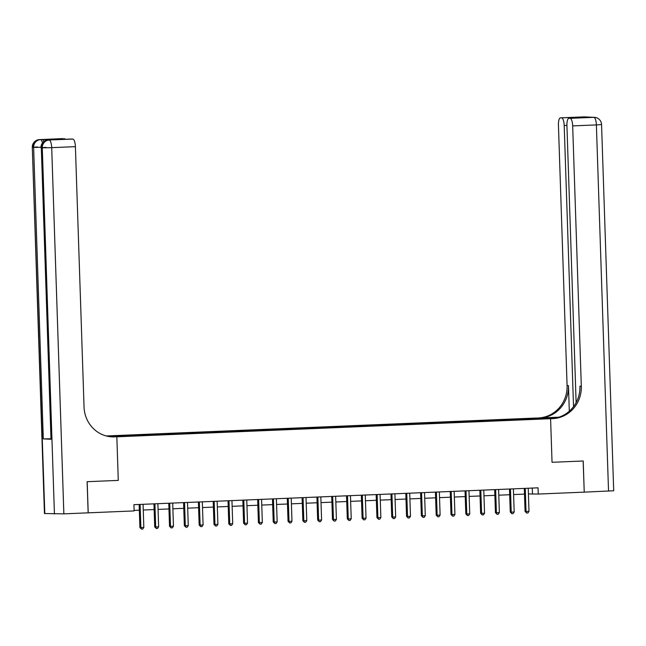 <?xml version="1.0" encoding="UTF-8"?>
<svg xmlns="http://www.w3.org/2000/svg" width="646" height="646" viewBox="0 0 646 646"><rect width="100%" height="100%" fill="white"/><g stroke="black" fill="none" stroke-linecap="round" stroke-linejoin="round"><path stroke-width="0.97" d="M125.356 436.357L120.14 436.43L125.356 436.357M49.839 139.948A7.477 2.301 87.6 0 1 49.903 139.94A7.477 2.301 87.6 0 1 49.96 139.94L72.853 139.076A7.477 2.301 87.6 0 1 75.404 146.658L51.704 147.651L63.857 513.853L88.211 512.835L87.178 481.698L118.283 480.398L116.837 436.801L550.594 418.705L536.35 418.019L106.259 435.961M528.42 493.948L538.255 494.053L538.045 487.827L133.924 504.688L134.134 510.921L88.211 512.835M539.03 418.883L533.749 419.173L539.03 419.092M88.147 512.835L87.113 481.698L118.283 480.398L116.837 436.801L108.052 436.381M520.014 419.811L519.772 419.084L517.438 418.971L125.171 435.339L127.496 435.452L127.674 435.977M519.772 419.084L541.695 418.697L525.634 419.577M127.496 435.452L111.5 436.115L117.419 436.405L135.749 435.848L525.691 419.367M583.144 461.002L584.234 492.139L583.209 460.994L552.039 462.294L583.144 461.002M538.255 494.053L584.178 492.139M554.002 418.309L547.8 418.568L550.594 418.705L552.039 462.294L550.594 418.705L552.726 418.616A31.169 29.643 92.8 0 0 581.319 386.235L572.679 125.905A7.477 2.301 -92.4 0 0 570.127 118.323L593.827 117.338L584.21 116.869L560.502 117.863L579.414 117.168L586.77 117.524L568.924 118.266A7.477 2.301 -92.4 0 0 566.93 125.631L576.119 402.603M134.11 510.405L139.334 510.187M143.251 510.017L154.144 509.565M158.068 509.403L168.961 508.943M172.878 508.782L183.771 508.329M187.695 508.168L198.588 507.708M202.513 507.546L213.398 507.094M217.322 506.932L228.216 506.472M232.14 506.311L243.025 505.858M246.95 505.689L257.843 505.237M261.767 505.075L272.66 504.623M276.577 504.453L287.47 504.001M291.394 503.84L302.288 503.379M306.204 503.218L317.097 502.766M321.022 502.604L331.915 502.144M335.831 501.982L346.724 501.53M350.649 501.361L361.542 500.908M365.466 500.747L376.352 500.295M380.276 500.125L391.169 499.673M395.094 499.511L405.979 499.059M409.903 498.89L420.796 498.437M424.721 498.276L435.614 497.816M439.53 497.654L450.423 497.202M454.348 497.04L465.241 496.58M469.157 496.419L480.051 495.967M483.975 495.797L494.868 495.345M498.785 495.183L509.678 494.731M513.602 494.561L524.495 494.109M532.296 488.069L532.482 493.778M517.438 418.971L517.47 419.916M535.453 418.963L535.768 418.414M525.279 488.82L524.318 488.772L525.069 511.446L526.03 511.487L525.279 488.82A1.244 1.187 92.8 0 0 525.182 488.368M528.993 511.366L527.871 513.005L526.684 513.053L526.03 511.487L528.993 511.366L528.242 488.699A1.244 1.187 92.8 0 1 528.307 488.231M526.684 513.053L525.069 511.446M510.469 489.434L509.5 489.393L510.259 512.06L511.22 512.108L510.469 489.434A1.244 1.187 92.8 0 0 510.364 488.982M514.184 511.987L513.053 513.627L511.874 513.675L511.22 512.108L514.184 511.987L513.425 489.313A1.244 1.187 92.8 0 1 513.497 488.852M511.874 513.675L510.259 512.06M495.652 490.056L494.691 490.007L495.442 512.682L496.403 512.722L495.652 490.056A1.244 1.187 92.8 0 0 495.555 489.603M499.366 512.601L498.244 514.24L497.057 514.297L496.403 512.722L499.366 512.601L498.615 489.934A1.244 1.187 92.8 0 1 498.68 489.466M497.057 514.297L495.442 512.682M480.834 490.677L479.873 490.629L480.624 513.295L481.593 513.344L480.834 490.677A1.244 1.187 92.8 0 0 480.737 490.217M484.548 513.223L483.426 514.862L482.247 514.91L481.593 513.344L484.548 513.223L483.797 490.548A1.244 1.187 92.8 0 1 483.87 490.088M482.247 514.91L480.624 513.295M466.024 491.291L465.063 491.243L465.814 513.917L466.775 513.966L466.024 491.291A1.244 1.187 92.8 0 0 465.928 490.839M469.739 513.836L468.616 515.484L467.429 515.532L466.775 513.966L469.739 513.836L468.988 491.17A1.244 1.187 92.8 0 1 469.053 490.71M467.429 515.532L465.814 513.917M558.338 417.364L538.481 417.93A31.169 29.643 92.8 0 0 567.083 385.549L558.443 125.219A7.477 2.301 -92.4 0 1 560.437 117.863L584.145 116.869A7.477 2.301 87.6 0 1 584.21 116.869A7.477 7.114 92.8 0 1 584.816 116.869A7.477 7.477 0 0 0 584.145 116.869A7.477 2.301 87.6 0 0 584.081 116.878M558.863 417.203L539.87 417.994A31.169 29.643 92.8 0 0 568.464 385.614L569.312 411.219M586.77 117.524L570.127 118.323M608.532 491.122L596.387 124.92L601.555 124.557L613.7 490.766L584.234 492.139M573.527 406.665L564.2 125.502A7.477 2.301 -92.4 0 0 561.64 117.911M552.726 418.616L551.337 418.543A31.169 29.643 92.8 0 0 579.93 386.171L581.319 386.235M578.428 117.871L579.414 117.168M49.96 139.94L42.265 139.568A7.477 2.301 87.6 0 1 43.871 141.563M110.942 436.801L114.705 436.89A31.169 29.643 -87.2 0 1 112.17 436.882A31.169 29.643 -87.2 0 1 84.045 406.988L75.404 146.658M71.585 139.027A7.477 2.301 87.6 0 1 71.649 139.019L53.941 139.762L46.593 139.407L63.227 138.607L42.265 139.568M64.366 138.664A7.477 2.301 87.6 0 1 65.278 139.286M63.857 513.853L44.445 513.522L32.3 147.32L44.816 513.57M50.614 438.779L43.298 438.884L50.994 439.256L41.32 147.789L50.994 439.256M71.649 139.019A7.477 2.301 87.6 0 1 71.714 139.019L53.941 139.762M72.853 139.076L71.714 139.019M114.705 436.89L113.316 436.825A31.169 29.643 -87.2 0 1 111.475 436.841M46.593 139.407L54.062 139.754M451.207 491.913L450.246 491.864L450.997 514.531L451.958 514.579L451.207 491.913A1.244 1.187 92.8 0 0 451.11 491.453M454.921 514.458L453.799 516.097L452.612 516.146L451.958 514.579L454.921 514.458L454.17 491.784A1.244 1.187 92.8 0 1 454.243 491.323M452.612 516.146L450.997 514.531M436.397 492.527L435.436 492.478L436.187 515.153L437.148 515.201L436.397 492.527A1.244 1.187 92.8 0 0 436.3 492.074M440.112 515.072L438.989 516.719L437.802 516.768L437.148 515.201L440.112 515.072L439.361 492.405A1.244 1.187 92.8 0 1 439.425 491.945M437.802 516.768L436.187 515.153M421.58 493.148L420.619 493.1L421.37 515.766L422.331 515.815L421.58 493.148A1.244 1.187 92.8 0 0 421.483 492.688M425.294 515.694L424.172 517.333L422.985 517.381L422.331 515.815L425.294 515.694L424.543 493.019A1.244 1.187 92.8 0 1 424.616 492.559M422.985 517.381L421.37 515.766M406.77 493.762L405.809 493.722L406.56 516.388L407.521 516.437L406.77 493.762A1.244 1.187 92.8 0 0 406.673 493.31M410.485 516.307L409.362 517.955L408.175 518.003L407.521 516.437L410.485 516.307L409.734 493.641A1.244 1.187 92.8 0 1 409.798 493.181M408.175 518.003L406.56 516.388M391.952 494.384L390.991 494.335L391.742 517.01L392.703 517.05L391.952 494.384A1.244 1.187 92.8 0 0 391.856 493.932M395.667 516.929L394.545 518.568L393.357 518.617L392.703 517.05L395.667 516.929L394.916 494.263A1.244 1.187 92.8 0 1 394.981 493.794M393.357 518.617L391.742 517.01M377.143 494.998L376.174 494.957L376.933 517.624L377.894 517.672L377.143 494.998A1.244 1.187 92.8 0 0 377.038 494.545M380.857 517.551L379.727 519.19L378.548 519.239L377.894 517.672L380.857 517.551L380.106 494.876A1.244 1.187 92.8 0 1 380.171 494.416M378.548 519.239L376.933 517.624M362.325 495.619L361.364 495.571L362.115 518.245L363.076 518.286L362.325 495.619A1.244 1.187 92.8 0 0 362.228 495.167M366.04 518.165L364.917 519.804L363.73 519.86L363.076 518.286L366.04 518.165L365.289 495.498A1.244 1.187 92.8 0 1 365.353 495.03M363.73 519.86L362.115 518.245M347.516 496.241L346.547 496.193L347.306 518.859L348.267 518.908L347.516 496.241A1.244 1.187 92.8 0 0 347.411 495.781M351.23 518.786L350.1 520.426L348.921 520.474L348.267 518.908L351.23 518.786L350.471 496.112A1.244 1.187 92.8 0 1 350.544 495.652M348.921 520.474L347.306 518.859M332.698 496.855L331.737 496.806L332.488 519.481L333.449 519.529L332.698 496.855A1.244 1.187 92.8 0 0 332.601 496.403M336.413 519.4L335.29 521.047L334.103 521.096L333.449 519.529L336.413 519.4L335.662 496.734A1.244 1.187 92.8 0 1 335.726 496.273M334.103 521.096L332.488 519.481M317.88 497.477L316.92 497.428L317.671 520.095L318.639 520.143L317.88 497.477A1.244 1.187 92.8 0 0 317.784 497.016M321.595 520.022L320.473 521.661L319.294 521.71L318.639 520.143L321.595 520.022L320.844 497.347A1.244 1.187 92.8 0 1 320.917 496.887M319.294 521.71L317.671 520.095M303.071 498.09L302.11 498.042L302.861 520.716L303.822 520.765L303.071 498.09A1.244 1.187 92.8 0 0 302.974 497.638M306.785 520.636L305.663 522.283L304.476 522.331L303.822 520.765L306.785 520.636L306.034 497.969A1.244 1.187 92.8 0 1 306.099 497.509M304.476 522.331L302.861 520.716M288.253 498.712L287.292 498.664L288.043 521.33L289.004 521.379L288.253 498.712A1.244 1.187 92.8 0 0 288.156 498.252M291.968 521.257L290.845 522.897L289.658 522.945L289.004 521.379L291.968 521.257L291.217 498.583A1.244 1.187 92.8 0 1 291.289 498.123M289.658 522.945L288.043 521.33M273.444 499.326L272.483 499.285L273.234 521.952L274.195 522L273.444 499.326A1.244 1.187 92.8 0 0 273.347 498.873M277.158 521.871L276.036 523.518L274.849 523.567L274.195 522L277.158 521.871L276.407 499.205A1.244 1.187 92.8 0 1 276.472 498.744M274.849 523.567L273.234 521.952M258.626 499.947L257.665 499.899L258.416 522.574L259.377 522.614L258.626 499.947A1.244 1.187 92.8 0 0 258.529 499.495M262.341 522.493L261.218 524.132L260.031 524.181L259.377 522.614L262.341 522.493L261.59 499.826A1.244 1.187 92.8 0 1 261.662 499.358M260.031 524.181L258.416 522.574M243.817 500.561L242.856 500.521L243.607 523.187L244.568 523.236L243.817 500.561A1.244 1.187 92.8 0 0 243.72 500.109M247.531 523.115L246.409 524.754L245.222 524.802L244.568 523.236L247.531 523.115L246.78 500.44A1.244 1.187 92.8 0 1 246.845 499.98M245.222 524.802L243.607 523.187M228.999 501.183L228.038 501.135L228.789 523.809L229.75 523.849L228.999 501.183A1.244 1.187 92.8 0 0 228.902 500.731M232.713 523.728L231.591 525.368L230.404 525.424L229.75 523.849L232.713 523.728L231.962 501.062A1.244 1.187 92.8 0 1 232.027 500.593M230.404 525.424L228.789 523.809M214.189 501.805L213.22 501.756L213.979 524.423L214.94 524.471L214.189 501.805A1.244 1.187 92.8 0 0 214.084 501.344M217.904 524.35L216.773 525.989L215.594 526.038L214.94 524.471L217.904 524.35L217.153 501.676A1.244 1.187 92.8 0 1 217.218 501.215M215.594 526.038L213.979 524.423M199.372 502.418L198.411 502.37L199.162 525.045L200.123 525.093L199.372 502.418A1.244 1.187 92.8 0 0 199.275 501.966M203.086 524.964L201.964 526.611L200.777 526.66L200.123 525.093L203.086 524.964L202.335 502.297A1.244 1.187 92.8 0 1 202.4 501.837M200.777 526.66L199.162 525.045M184.562 503.04L183.593 502.992L184.352 525.658L185.313 525.707L184.562 503.04A1.244 1.187 92.8 0 0 184.457 502.58M188.277 525.586L187.146 527.225L185.967 527.273L185.313 525.707L188.277 525.586L187.518 502.911A1.244 1.187 92.8 0 1 187.59 502.451M185.967 527.273L184.352 525.658M169.745 503.654L168.784 503.605L169.535 526.28L170.496 526.328L169.745 503.654A1.244 1.187 92.8 0 0 169.648 503.202M173.459 526.199L172.337 527.847L171.15 527.895L170.496 526.328L173.459 526.199L172.708 503.533A1.244 1.187 92.8 0 1 172.773 503.072M171.15 527.895L169.535 526.28M154.927 504.276L153.966 504.227L154.717 526.894L155.686 526.942L154.927 504.276A1.244 1.187 92.8 0 0 154.83 503.815M158.641 526.821L157.519 528.46L156.34 528.509L155.686 526.942L158.641 526.821L157.89 504.146A1.244 1.187 92.8 0 1 157.963 503.686M156.34 528.509L154.717 526.894M140.117 504.889L139.156 504.849L139.907 527.516L140.868 527.564L140.117 504.889A1.244 1.187 92.8 0 0 140.02 504.437M143.832 527.435L142.709 529.082L141.522 529.131L140.868 527.564L143.832 527.435L143.081 504.768A1.244 1.187 92.8 0 1 143.146 504.308M141.522 529.131L139.907 527.516M539.87 417.994L538.481 417.93M568.464 385.614L567.083 385.549M601.555 124.557A7.477 7.477 0 0 0 594.433 117.338A7.477 7.114 -87.2 0 0 593.827 117.338A7.477 2.301 87.6 0 1 596.387 124.92L572.679 125.905M566.922 125.389L564.2 125.502M592.737 117.289A7.477 2.301 87.6 0 1 592.802 117.289A7.477 2.301 87.6 0 1 592.867 117.289A7.477 7.114 92.8 0 1 593.472 117.289A7.477 7.477 0 0 0 592.802 117.289L591.058 117.362M587.432 117.184A7.477 7.477 0 0 0 585.777 116.918A7.477 7.114 -87.2 0 0 585.171 116.918A7.477 2.301 87.6 0 1 585.647 117.104M554.575 418.22L554.551 417.51M54.434 514.038L42.289 147.837L41.32 147.789A7.477 7.114 92.8 0 1 48.184 140.02A7.477 2.301 -92.4 0 0 48.119 140.02A7.477 2.301 -92.4 0 0 48.046 140.029M43.298 438.884L33.624 147.417L32.663 147.369A7.477 7.114 92.8 0 1 39.527 139.601A7.477 2.301 -92.4 0 0 39.463 139.601L63.163 138.607M42.491 142.944A7.477 2.301 -92.4 0 0 40.488 139.649A7.477 7.114 -87.2 0 0 33.624 147.417L40.956 147.312M37.468 146.965L32.663 147.248M51.704 147.651A7.477 2.301 -92.4 0 0 49.144 140.061A7.477 7.114 -87.2 0 0 42.289 147.837L51.704 147.651M46.124 147.377L41.32 147.668M593.472 117.289L594.433 117.338M584.816 116.869L585.777 116.918M39.463 139.601A7.477 7.477 0 0 0 32.3 147.32M40.956 147.74A7.477 7.477 0 0 1 48.119 140.02L49.903 139.94"/></g></svg>
